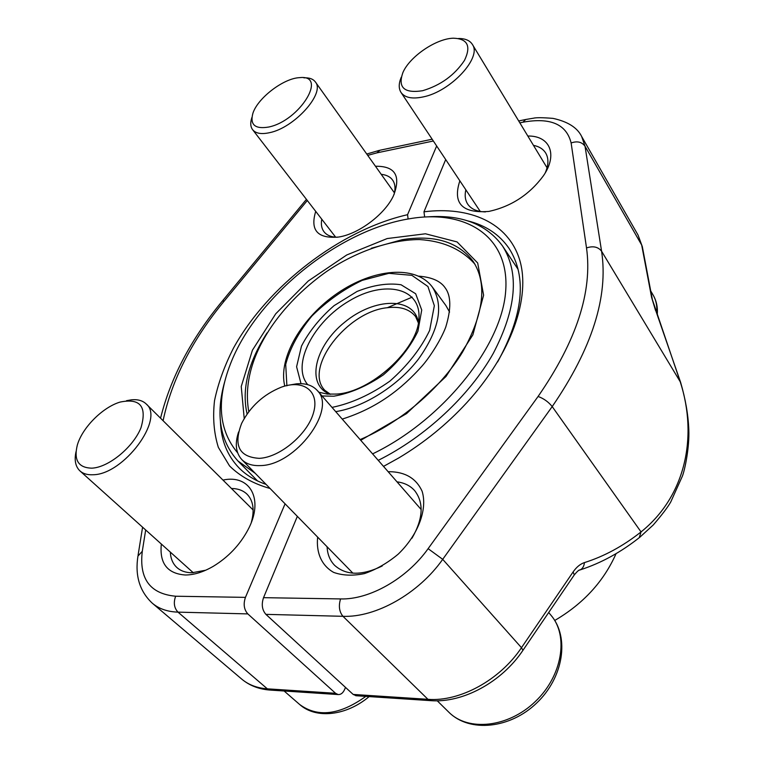<?xml version="1.0" encoding="UTF-8"?>
<svg xmlns="http://www.w3.org/2000/svg" width="764" height="764" viewBox="0 0 764 764"><rect width="100%" height="100%" fill="white"/><g stroke="black" fill="none" stroke-linecap="round" stroke-linejoin="round"><path stroke-width="1.15" d="M554.76 620.464C583.295 603.741 603.741 581.461 616.08 553.623M427.84 216.842C461.733 214.512 486.658 224.263 502.607 246.094C519.539 273.054 516.435 308.799 493.296 353.34C469.602 395.59 425.29 436.979 378.237 460.339M255.348 473.422L237.967 460.998C219.87 440.895 215.438 414.499 224.683 381.809M372.593 453.883C442.604 420.257 501.747 346.159 505.653 291.456C510.113 236.439 465.839 208.973 409.619 218.743C338.299 230.05 255.988 296.89 230.279 364.371C216.279 400.756 218.733 430.247 237.642 452.832M449.585 312.065L445.87 305.504L432.328 287.025C443.96 305.428 439.434 329.322 418.758 358.708C398.264 385.591 364.18 407.174 335.711 411.634M297.339 516.359L263.532 597.668C261.298 604.41 262.09 609.978 265.901 614.361L353.178 694.438L356.301 695.746M388.188 471.741L389.239 471.684C405.216 471.856 416.17 478.369 422.1 491.214C427.716 509.177 418.185 535.02 398.149 554.196C387.539 563.03 376.318 569.495 364.485 573.583C352.901 576.008 342.625 575.607 333.639 572.389C321.673 565.675 316.009 552.792 317.652 537.121M527.819 136.03C549.841 135.562 558.159 154.471 543.357 175.863C529.433 194.619 511.288 206.471 488.912 211.418C462.124 213.538 452.441 203.339 459.852 180.82M383.518 466.393L398.732 457.97C424.02 442.853 446.663 424.459 466.651 402.819C511.603 353.78 530.942 296.9 519.635 259.789C508.175 222.601 469.774 206.051 423.972 211.809L445.698 159.561M497.574 362.012C523.35 314.835 527.198 276.998 509.12 248.501C499.522 234.5 485.703 225.285 467.663 220.853M423.972 211.809L424.65 217.005M580.134 569.896C582.617 568.664 584.049 566.239 584.431 562.6C604.143 556.393 623.013 546.164 641.044 531.916C685.165 496.59 698.22 437.428 680.227 381.742L680.6 382.334M327.087 546.766C327.431 554.301 329.933 560.47 334.575 565.293C346.092 575.607 361.974 575.836 382.22 565.99M411.987 538.19C423.161 518.746 424.077 502.922 414.728 490.717C410.325 485.742 404.414 482.791 397.013 481.845M465.83 189.806C464.56 195.469 465.2 200.273 467.759 204.198C471.187 209.145 477.08 211.714 485.436 211.905M545.267 172.826C548.619 164.938 548.772 158.358 545.725 153.096C543.233 149.066 539.136 146.487 533.463 145.351M579.112 570.24L580.067 569.925C579.236 569.619 577.317 571.262 574.308 574.872L573.105 571.949L521.478 647.691L442.709 559.334C418.691 593.533 375.859 617.704 342.96 616.309L265.901 614.361M263.532 597.668L340.563 598.928C369.47 599.864 406.916 578.596 428.117 548.667L538.085 396.459C576.486 340.992 592.625 291.485 586.513 247.928C593.122 245.741 598.145 246.839 601.583 251.222L680.227 381.742L651.606 297.397L641.684 245.034L585.023 146.22L601.583 251.222C608.507 296.69 592.043 348.479 552.2 406.582L641.044 531.916L639.248 537.675M345.462 687.352L345.013 688.584C343.351 692.719 341.059 694.715 338.137 694.552L335.558 693.292L247.813 613.903C243.983 609.557 243.191 604.047 245.445 597.372L285.077 503.82M375.468 166.256C395.246 165.989 401.224 175.854 393.422 195.87C384.798 214.378 358.736 233.975 338.767 237.021L338.672 237.041C317.595 238.855 309.945 230.298 315.723 211.37M222.964 480.078C250.191 474.081 264.459 499.465 247.842 530.073C239.676 545.143 228.188 557.204 213.385 566.258C203.405 572.055 194.037 574.977 185.289 575.005C167.335 573.659 159.351 563.335 161.338 544.044M270.093 488.492C253.6 483.841 240.097 476.325 229.572 465.954L218.351 447.37C213.901 433.092 212.621 417.516 214.522 400.642C218.132 383.356 224.473 365.803 233.536 348.002C268.002 285.669 340.352 230.021 407.556 214.694L436.664 145.991M220.424 421.613C221.073 440.179 227.252 455.592 238.979 467.864C246.123 475.122 255.157 480.632 266.073 484.386M408.119 219.001L407.556 214.694M394.081 194.467C395.656 188.555 395.169 183.771 392.629 180.094C390.203 176.77 386.403 174.851 381.226 174.335M321.768 219.201C320.813 224.329 321.568 228.531 324.041 231.807C326.811 235.293 331.213 237.107 337.249 237.26M170.324 552.114C170.658 558.685 172.884 563.861 177.009 567.623C180.82 570.985 185.805 572.694 191.965 572.761L205.717 570.221M251.346 522.328C254.679 510.085 253.285 500.754 247.183 494.337C243.238 490.488 237.996 488.54 231.454 488.492M422.578 90.725C440.57 85.358 454.532 75.254 464.474 60.404C471.312 46.146 467.644 38.744 453.482 38.2C436.33 38.467 409.905 56.412 402.981 72.36C397.538 87.449 404.07 93.571 422.578 90.725M458.534 38.496C465.228 38.486 469.831 40.444 472.362 44.398C482.246 57.434 450.798 91.422 423.38 96.875C412.321 99.234 404.872 97.763 401.043 92.482C398.56 88.557 398.636 83.467 401.262 77.212M259.273 458.343C280.044 457.445 307.701 434.133 313.546 412.627C319.839 391.044 303.27 379.02 281.209 387.224C263.57 394.367 250.382 406.41 241.653 423.351C233.211 445.431 239.084 457.092 259.273 458.343M290.062 384.951L296.451 383.843C305.533 383.031 312.457 385.247 317.241 390.471C337.344 409.151 295.458 465.505 260.295 465.591C252.321 465.935 246.151 463.929 241.796 459.565C235.799 452.928 234.729 443.722 238.588 431.966M268.747 127.025C299.841 120.712 328.148 74.28 299.65 77.651C283.759 78.138 257.716 98.012 252.903 113.273C249.761 124.771 255.042 129.355 268.747 127.025M303.9 77.842C309.315 77.575 313.125 78.94 315.36 81.929C325.493 93.084 294.379 127.865 269.53 132.688C261.355 134.474 255.72 133.471 252.626 129.699C250.411 126.7 250.172 122.622 251.91 117.455M91.89 468.16C108.65 467.434 133.213 447.226 140.968 427.792C147.204 406.524 140.261 397.948 120.12 402.074C102.653 407.193 82.092 427.84 77.279 445.278C73.64 460.243 78.511 467.874 91.89 468.16M126.48 400.699L131.589 399.801C137.845 399.228 142.696 400.613 146.163 403.936C165.062 418.672 123.596 474.826 92.883 474.75C87.43 475.007 83.133 473.737 79.991 470.958C75.474 466.651 74.156 460.195 76.047 451.6M412.216 297.139L387.329 307.72M244.213 418.481L241.243 386.488L252.426 350.208L275.737 313.794L308.312 280.961L346.741 254.975L387.195 238.549L425.462 233.784L457.082 241.93L477.681 262.978L483.612 295.2L472.868 334.871L446.014 376.471L406.61 413.563L360.732 440.293M360.121 439.587C400.403 422.616 440.541 388.274 462.516 352.137C484.004 313.727 487.499 283.415 473.021 261.183C458.066 241.806 434.477 234.634 402.265 239.676L371.314 248.262M267.037 332.942C248.128 362.547 241.481 389.564 247.106 413.983M301.016 383.681L296.594 366.758L301.474 346.111C309.067 331.452 319.925 317.977 334.049 305.676L357.055 291.447C373.224 285.02 387.902 282.795 401.081 284.771L415.664 293.758L421.728 310.012L417.918 331.251C410.383 346.913 398.913 361.42 383.509 374.761C366.796 386.202 350.218 393.345 333.792 396.21L322.045 395.981M332.015 407.393C351.306 403.44 370.597 394.682 389.888 381.141C407.623 365.507 420.878 348.604 429.635 330.44L434.344 305.705L427.935 286.51L411.882 275.336L388.876 273.331L362.241 280.35C343.8 289.174 327.03 301.054 311.932 315.99C298.753 331.977 290.005 348.117 285.707 364.409L286.892 385.83M330.067 394.272C305.447 385.008 314.567 346.159 344.784 322.141C374.494 297.492 414.394 296.547 418.405 322.542M318.722 392.171L327.288 394.09L336.408 394.071C370.521 392.562 417.555 349.415 418.796 319.791C422.225 287.675 384.569 279.366 349.091 300.997C313.412 321.787 291.065 364.991 307.73 384.664M418.347 322.847L415.587 316.554C409.542 309.133 400.155 306.183 387.424 307.711C347.305 311.311 303.26 368.057 324.786 390.289L330.382 394.281M353.178 694.438L427.955 699.318L342.96 616.309C339.226 611.754 338.433 605.957 340.563 598.928M586.513 247.928L571.128 142.973C566.458 124.179 550.386 117.255 522.91 122.211L519.845 122.851M430.972 700.664L427.955 699.318C459.813 701.915 499.885 680.075 521.478 647.691L522.929 650.345C501.795 682.004 462.965 703.272 430.428 700.626L355.738 695.708M642.381 246.992L638.055 235.073L581.671 136.517C577.336 127.645 567.795 121.6 553.031 118.382C542.583 117.541 535.994 117.494 533.262 118.239L525.727 119.49L522.91 122.211M538.085 396.459C543.767 398.541 548.466 401.921 552.2 406.582L442.709 559.334L428.117 548.667M584.431 562.6C580.268 563.975 576.486 567.089 573.105 571.949M651.606 297.397L655.56 310.509M581.671 136.517L585.023 146.22C581.824 141.903 577.192 140.824 571.128 142.973M522.796 650.546L574.308 574.872M247.813 613.903L177.993 612.136L267.343 688.832L269.978 690.064C258.881 689.224 249.456 685.566 241.691 679.072C248.529 684.84 257.076 688.087 267.343 688.832L335.558 693.292M145.676 529.968L142.295 551.283C138.991 578.873 150.116 593.848 175.653 596.226L245.445 597.372M433.35 141.006L376.881 152.867L367.713 155.369M307.319 200.493L224.368 300.882C192.165 339.875 171.738 379.813 163.085 420.706M338.137 694.552L270.561 690.102M376.881 152.867L379.985 150.231L432.157 139.22M241.691 679.072L152.313 603.216C158.96 608.822 167.517 611.792 177.993 612.136C174.106 607.953 173.332 602.653 175.653 596.226M224.368 300.882L222.314 301.092C191.201 338.681 170.611 377.722 160.555 418.204M142.295 551.283L137.95 556.068C134.875 575.664 139.669 591.374 152.313 603.216M656.677 313.011C657.326 306.24 656.152 300.281 653.172 295.133L650.718 290.941M437.237 700.789L448.831 712.191C468.112 731.797 508.327 727.586 535.268 701.591C562.447 675.844 568.827 635.81 550.959 615.221L548.686 612.508M284.113 690.99L299.669 704.504C317.719 717.73 339.779 715.018 365.851 696.376M518.097 269.348L502.607 246.094M257.535 480.928L237.967 460.998M284.8 386.078C277.743 357.905 302.086 317.289 337.602 293.137C373.004 268.861 415.463 264.411 432.328 287.025M525.116 119.614L518.708 120.97M580.067 569.925C601.125 563.097 621.056 552.181 639.888 537.178L653.22 525.011C661.872 514.984 667.707 507.315 670.725 502.015L682.433 476.048C684.907 469.612 689.606 446.95 688.803 429.502C688.211 414.728 685.47 398.999 680.59 382.286L655.751 310.566M638.055 235.073L642.314 246.619L652.246 298.991M379.316 150.365L366.758 154.032M306.431 199.356L222.505 300.863M142.582 527.198L138.083 555.218M547.043 167.793L472.362 44.398M480.25 211.456L401.043 92.482M657.279 314.606C657.861 307.395 656.486 300.901 653.172 295.133M421.174 509.531L317.241 390.471M352.901 573.162L241.796 459.565M448.831 712.191C469.602 732.982 510.151 728.675 536.634 703.071C563.402 677.754 569.896 637.377 550.959 615.221M394.463 192.9L315.36 81.929M335.663 237.193L252.626 129.699M253.151 509.999L146.163 403.936M193.282 572.742L79.991 470.958M299.669 704.504C316.306 719.44 346.579 715.639 369.146 696.596M248.806 411.662C239.333 359.901 278.784 305.495 325.884 272.003C352.338 253.801 387.386 239.676 419.455 239.562C443.512 241.042 461.933 249.532 474.96 264.229M284.428 386.183L284.571 385.18M418.834 276.157C431.784 277.198 440.541 281.076 445.135 287.789C451.142 295.716 451.333 308.857 445.708 327.212C440.599 340.773 429.053 358.144 422.062 366.013C401.32 389.268 376.986 408.081 342.234 419.102"/></g></svg>
